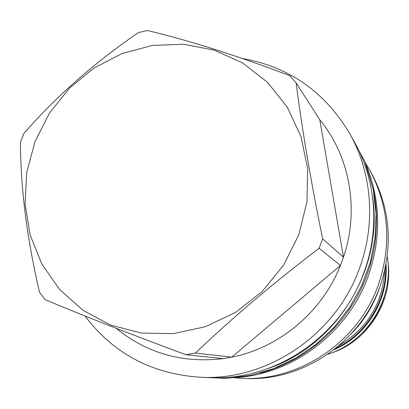 <?xml version="1.0" encoding="UTF-8"?>
<svg xmlns="http://www.w3.org/2000/svg" width="409" height="409" viewBox="0 0 409 409"><rect width="100%" height="100%" fill="white"/><g stroke="black" fill="none" stroke-linecap="round" stroke-linejoin="round"><path stroke-width="0.61" d="M242.537 378.376L246.106 378.494C302.803 381.214 360.283 342.399 379.859 286.714C393.386 246.842 390.564 208.948 371.382 173.043L369.639 169.924C389.092 206.33 391.95 244.771 378.218 285.231C358.345 341.74 300.022 381.137 242.537 378.376L234.224 377.834M365.355 162.777L369.639 169.924M366.556 165.89C380.769 201.703 381.331 238.432 368.233 276.07C348.396 331.868 294.403 373.233 237.537 377.476M259.919 373.08C307.895 360.881 349.756 322.783 366.97 274.93C377.272 246.06 379.245 217.01 372.896 187.792M372.584 197.215C383.698 268.601 336.699 345.687 268.151 368.494M201.509 377.318L211.254 377.635C275.702 380.692 341.52 336.106 364.02 272.266C379.91 229.342 376.075 180.533 354.659 142.455L349.915 133.932C372.037 173.263 375.989 223.764 359.526 268.202C336.213 334.306 268.074 380.482 201.509 377.318C152.583 374.368 113.738 353.918 84.97 315.978M242.225 58.456C289.035 66.703 324.93 91.861 349.915 133.932M322.614 238.81L343.483 257.174L319.782 119.786C349.864 156.115 359.629 209.837 343.483 257.174L340.436 265.467L319.122 248.273L322.614 238.81C311.085 182.501 302.251 130.502 296.106 82.817L289.93 75.726C237.22 55.711 189.72 40.639 147.439 30.506L138.411 32.587C94.489 62.654 56.294 96.304 23.819 133.533L20.45 142.306C20.654 188.963 27.02 238.948 39.54 292.261L45.077 299.618C85.358 316.546 132.286 334.899 185.865 354.685L195.41 353.028C232.956 317.323 274.194 282.404 319.122 248.273M319.782 119.786L296.106 82.817M34.995 141.606L26.728 172.373L25.072 204.014L30.159 235.073L41.856 264.076L59.719 289.592L82.986 310.313L110.609 325.094L141.274 333.054L173.447 333.642L205.441 326.684L235.533 312.44L262.062 291.597L283.549 265.242L298.785 234.817L306.954 202L307.655 168.59L300.932 136.407L287.251 107.138L267.455 82.265L242.67 62.981L214.26 50.133L183.687 44.228L152.475 45.409L122.112 53.497L94.004 68.012L69.412 88.206L49.448 113.124L34.995 141.606M116.248 328.34C146.892 353.34 182.578 363.432 223.299 358.616L231.724 357.169C279.24 347.88 322.098 312.041 340.436 265.467L231.724 357.169L195.41 353.028M223.299 358.616L185.865 354.685M350.723 334.317C363.095 321.883 372.328 307.435 378.412 290.968L380.017 286.274M384.659 270.681C382.533 303.636 367.308 328.601 338.989 345.579M385.59 266.412C387.006 300.293 366.387 334.112 335.62 348.366M385.641 266.182C387.159 300.232 366.403 334.271 335.436 348.514M386.009 264.265C388.683 299.787 366.704 335.835 333.902 349.726M384.174 297.052C379.828 310.876 372.507 322.88 362.21 333.074M387.722 260.093C394.286 299.255 368.8 341.055 330.978 353.156M200.737 377.292L226.816 378.366L250.686 375.319L273.964 368.473L296.05 357.967L316.372 344.061L334.383 327.088L349.613 307.491L361.663 285.779L370.211 262.512L375.053 238.299L376.07 213.779L373.207 189.331L364.787 161.376L349.537 133.257M387.226 256.54C394.567 297.767 367.604 341.99 327.594 354.342"/></g></svg>
